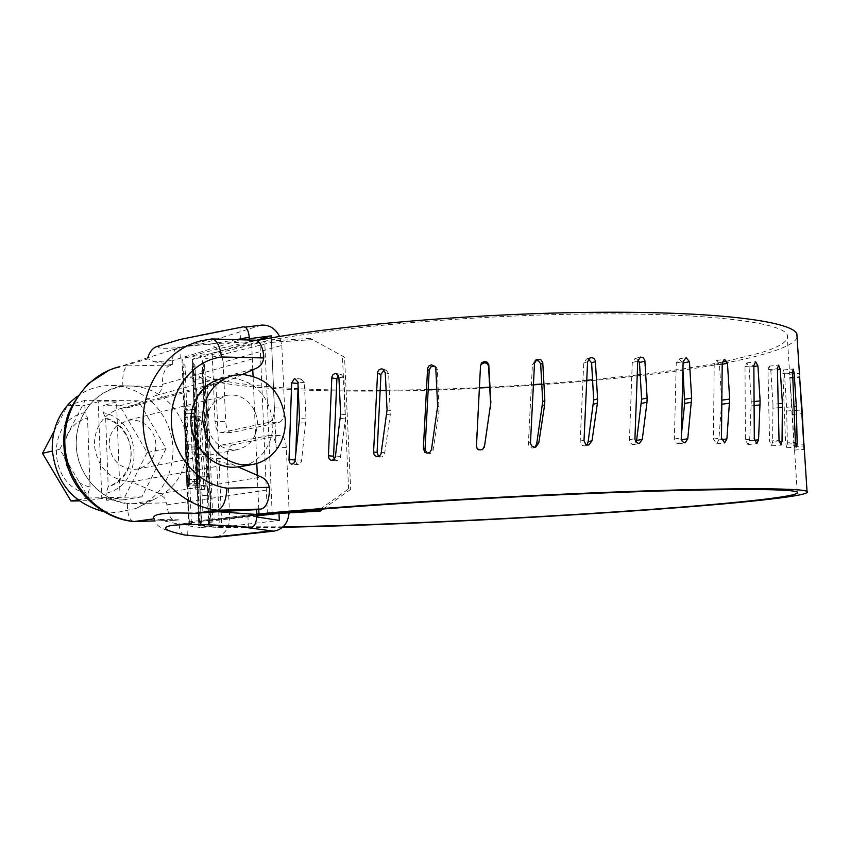 <?xml version="1.0" encoding="UTF-8"?>
<svg xmlns="http://www.w3.org/2000/svg" width="850" height="850" viewBox="0 0 850 850"><rect width="100%" height="100%" fill="white"/><g stroke="black" fill="none" stroke-linecap="round" stroke-linejoin="round"><path stroke-width="0.64" stroke-dasharray="4.25 3.19" d="M234.281 375.264L222.243 378.526L230.531 377.729C255.266 380.832 269.376 395.749 272.839 422.482C273.201 434.435 269.822 444.805 262.692 453.571C256.955 460.296 249.879 464.589 241.453 466.448M215.167 401.253C209.546 406.81 206.816 413.844 206.986 422.354C209.27 439.216 218.131 448.418 233.569 449.979L236.927 449.703C250.187 446.409 257.019 437.325 257.412 422.45C257.008 415.236 254.469 408.956 249.783 403.612C244.587 398.023 238.414 395.112 231.253 394.899L226.567 395.324L215.167 401.253M116.854 425.765C111.616 430.801 109.055 437.144 109.183 444.784C111.212 459.914 119.372 468.127 133.662 469.434L136.786 469.179C149.09 466.14 155.476 457.927 155.922 444.539C155.582 438.047 153.244 432.416 148.931 427.646C144.139 422.652 138.423 420.081 131.782 419.942L127.436 420.357L116.854 425.765M187.266 444.38C186.384 428.272 180.402 414.449 169.32 402.911C158.589 392.36 145.956 386.729 131.41 386.038L130.496 386.017C116.195 386.017 103.764 391.032 93.181 401.083C81.6 412.898 75.958 427.518 76.234 444.954C76.723 477.052 105.283 505.07 134.959 503.582L153.181 499.811C175.759 489.101 187.117 470.613 187.266 444.38M103.413 511.551L116.152 512.624L135.979 508.491C160.523 496.836 172.869 476.839 173.039 448.502C172.104 431.109 165.623 416.181 153.606 403.729C141.971 392.328 128.244 386.251 112.423 385.496L111.435 385.475C98.972 385.401 87.603 388.992 77.318 396.27M103.211 412.654L105.666 418.147C137.934 425.871 139.974 478.369 108.194 486.689L106.176 493.212C145.053 484.638 142.534 420.474 103.211 412.654L102.946 405.673L119.829 405.79L147.103 452.54L123.356 499.864L106.431 500.246L106.176 493.212M88.039 493.584L90.026 487.029C56.897 479.974 55.027 425.531 87.539 418.094L85.117 412.569C45.241 419.858 47.504 486.763 88.039 493.584L88.294 500.661L79.231 500.862M105.666 418.147L108.194 486.689M90.026 487.029L87.539 418.094M120.116 497.994L116.524 401.912L98.228 401.752L101.766 498.397L120.116 497.994L106.431 500.246M98.228 401.752L84.862 405.546L85.117 412.569M101.766 498.397L88.294 500.661M116.524 401.912L102.946 405.673M54.124 431.163L67.607 405.418L84.862 405.546M59.776 449.246L85.244 400.318L138.295 400.775L166.037 448.556L141.971 496.846L88.772 498.004L59.776 449.246L52.328 451.01M85.244 400.318L67.607 405.418M138.295 400.775L119.829 405.79M166.037 448.556L147.103 452.54M141.971 496.846L123.356 499.864M88.772 498.004L77.902 499.864M261.396 325.125L202.056 343.74C214.126 343.57 221.17 349.743 223.178 362.238L281.817 345.376L279.597 336.473M289.106 512.858L289.106 510.892L229.681 518.33C229.192 529.231 223.837 535.659 213.616 537.625M236.512 339.66L211.958 343.804L187.956 346.258L169.352 350.912L148.325 357.574L147.688 358.689L154.116 361.749L172.614 360.581C172.805 353.324 174.42 349.021 177.438 347.692C157.271 349.265 153.255 347.894 165.357 343.602C181.114 338.746 206.879 333.2 242.643 326.974L242.983 326.878M183.898 534.937C181.284 533.991 179.679 530.432 179.095 524.248L154.084 518.712C156.251 525.884 159.545 529.539 183.898 534.937M281.817 345.376L284.58 408.064C284.548 416.107 282.742 420.888 279.151 422.439L268.993 422.322C272.563 420.771 274.359 415.958 274.38 407.894L271.331 337.864M211.119 522.633L204.765 364.724L211.236 522.665L208.792 521.209L202.194 359.603L271.522 342.38L276.112 447.366C275.485 439.992 273.487 435.986 270.109 435.349L280.277 435.413C283.666 436.039 285.674 440.034 286.312 447.387L289.106 510.892M231.551 432.576L231.083 432.639C228.012 432.076 226.196 428.326 225.643 421.377L215.018 421.451C215.571 428.411 217.366 432.172 220.416 432.735L231.551 432.576L279.151 422.439M216.559 458.639L227.184 458.458C227.205 450.893 228.831 446.409 232.071 445.007L221.404 445.145C218.184 446.547 216.569 451.042 216.559 458.639L219.396 527.436L279.289 520.413M279.724 435.466L232.071 445.007M269.556 435.402L221.404 445.145M220.883 432.682L268.993 422.322M219.396 527.436L186.841 523.271L179.095 524.248L256.849 514.462L247.903 515.589L256.806 516.959M249.347 338.704L240.454 339.862L249.273 337.174L172.614 360.581L180.253 358.243L212.224 353.547L256.222 340.34M212.224 353.547L215.018 421.451M242.643 326.974L239.944 327.834L245.097 327.176M202.056 343.74L177.438 347.692M154.87 520.912L174.792 520.338C170.68 519.69 168.066 514.526 166.94 504.868L164.624 497.973L159.386 493.669L261.439 477.094M133.397 521.517C129.391 520.062 127.383 514.144 127.362 503.763C100.226 500.406 77.137 474.204 76.234 444.954C75.066 415.714 96.199 389.523 122.921 385.921L162.095 386.442L162.222 384.402C162.616 374.181 164.868 368.018 169.001 365.925L172.773 364.788L172.624 361.048M169.001 365.925L128.244 365.107C123.941 367.646 122.166 374.584 122.921 385.921M211.161 338.991L255.234 340.191M242.42 374.467L227.556 381.119L219.98 381.841C201.216 387.281 191.526 400.775 190.91 422.333C194.384 447.759 207.751 461.592 231.009 463.824L238.244 466.979M159.386 493.669L131.229 481.897C109.703 480.006 97.399 467.659 94.308 444.869C94.966 425.51 103.998 413.323 121.401 408.287L128.414 407.575L155.571 395.601C159.279 393.805 161.447 390.756 162.095 386.442M175.1 520.317L178.925 519.817L179.074 523.791M131.229 481.897L231.009 463.824M128.414 407.575L227.556 381.119M249.401 340.032L249.475 341.721L253.948 340.372M109.193 370.154L148.006 358.87M172.773 364.788L154.116 361.749M187.956 346.258L210.556 339.129L201.439 340.733L169.352 350.912M211.958 343.804L249.475 341.721M159.928 519.499L178.925 519.817M223.178 362.238L225.643 421.377M239.944 327.834L240.454 339.862M247.903 515.589L248.423 527.808M186.841 523.271L187.308 534.746M179.796 346.938L180.253 358.243M227.184 458.458L229.681 518.33M198.879 412.197L207.421 411.559L205.923 393.901L202.746 378.664L194.14 379.344L197.37 394.559L198.879 412.197L198.05 430.164L199.952 476.988L202.258 495.603L202.183 513.102L200.133 527.478L208.792 526.957L198.815 525.544C197.221 524.918 198.018 524.153 201.195 523.249L194.852 365.16L193.014 363.226L192.079 359.316C208.133 353.706 230.754 347.969 259.962 342.093C333.147 327.335 471.994 315.106 589.061 313.979C706.371 312.811 781.394 322.214 787.132 334.624C789.661 340.563 780.863 346.609 760.75 352.771L726.909 361.176M202.183 513.102L210.779 512.571L210.832 495.051L202.258 495.603M199.952 476.988L208.548 476.414L206.635 429.547L198.05 430.164M792.285 410.688L789.809 377.538L794.251 450.075L792.285 410.688L801.497 409.998M794.251 446.611L803.579 445.974M793.656 445.453L803.494 444.773M789.809 377.538L799.595 376.752M786.59 407.277L784.454 374L783.445 369.984L782.871 373.394L785.612 443.052L786.834 447.748L787.398 444.168L786.59 407.277L793.964 406.64M787.398 444.168L795.472 443.541M785.612 443.052L795.398 442.287M782.871 373.394L792.593 372.47M772.969 404.313L770.801 370.239L769.176 366.18L767.975 369.707L769.548 441.118L771.428 445.878L772.576 442.17L772.969 404.313L778.207 403.782M772.576 442.17L779.11 441.596M769.548 441.118L779.036 440.268M767.975 369.707L777.399 368.656M751.262 401.912L749.073 367.072L746.821 362.982L745.014 366.647L745.386 439.737L747.926 444.55L749.636 440.725L751.262 401.912L754.077 401.582M749.636 440.725L754.375 440.236M745.386 439.737L754.301 438.823M745.014 366.647L753.865 365.479M721.639 400.201L719.461 364.65L716.614 360.538L714.213 364.353L713.426 439.004L716.593 443.859L718.845 439.907L721.852 400.169M718.845 439.907L721.554 439.588M713.426 439.004L721.48 438.047M714.213 364.353L722.213 363.078M295.779 453.942L295.545 460.891L296.459 463.42L298.031 464.461L299.498 464.291L301.474 461.582L306 418.944L304.374 382.712L301.081 379.089L298.191 383.531L298.095 386.421M301.612 460.137L295.099 459.85M298.392 464.504L291.901 464.238M334.252 459.308L337.652 460.743L340.329 457.884L345.472 418.976L343.953 378.027L341.158 374.372L338.342 375.201M340.489 456.418L335.41 455.993M378.59 456.461L382.011 457.013L384.529 454.261L390.246 415.013L388.673 373.671L386.251 370.143L384.126 369.973M384.71 452.784L381.267 452.221M426.774 453.103L430.302 453.592L432.979 450.84L439.046 411.421L437.399 369.835L436.73 367.763L434.839 366.244M433.171 449.363L431.513 448.672M480.494 365.649L476.043 446.888L477.296 449.533L479.995 450.702L482.641 449.937L484.351 447.238M476.074 445.889L476.244 445.092M480.303 367.126L480.505 365.861M535.415 360.474L532.44 364.639L528.381 443.7L529.029 446.091L530.453 447.483L532.344 448.067L535.139 447.196M528.434 443.211L530.485 442.329M532.44 364.639L534.501 363.301M588.391 358.966L586.511 359.008L583.737 363.078L580.168 441.607L580.794 443.987L582.59 445.623L584.981 445.931L586.946 444.901M580.21 441.108L584.056 440.172M583.737 363.078L587.584 361.696M637.989 359.348L635.003 358.487L632.273 362.504L629.436 440.172L630.031 442.542L632.113 444.369L633.771 444.55L636.342 442.627M629.478 439.684L634.961 438.706M632.273 362.504L637.734 361.123M682.943 369.251L682.571 363.099L679.192 358.987L676.26 362.939L674.369 439.461L675.421 442.584L678.162 443.849L680.85 439.779L681.371 434.817M680.85 439.779L681.403 439.705M674.401 438.983L681.296 438.005M676.26 362.939L683.124 361.601M320.195 509.214L348.596 488.92L350.71 489.345L323.234 508.98M344.558 357.181L310.207 338.332L344.558 357.181L350.71 489.345M797.098 337.641C794.803 342.635 785.411 347.629 768.942 352.633C658.421 386.623 307.796 404.016 207.092 379.993C199.506 377.846 194.724 375.445 192.759 372.778C191.112 370.494 191.824 368.061 194.873 365.489L193.141 363.226L192.153 359.614L198.698 521.581L201.269 523.26L194.873 365.489M200.133 527.478L189.157 525.98C187.531 525.332 188.286 524.567 191.399 523.653L189.369 523.09L188.498 521.889L181.996 359.401C198.252 353.589 221.436 347.639 251.568 341.541L256.764 340.521M282.646 527.255C253.024 527.776 229.851 527.754 213.127 527.191L207.092 379.993M213.127 527.191L198.932 525.544C197.349 524.918 198.124 524.153 201.269 523.26M272.159 513.326L264.711 341.434L192.153 359.614M256.859 515.1L198.698 521.581M310.207 338.332L264.711 341.434M348.596 488.92L342.422 356.012M271.522 342.38L312.524 339.596M208.792 521.209L256.849 515.886M204.659 364.597L203.15 362.971L202.194 359.603M204.765 364.724L204.584 365.33C201.482 367.869 200.727 370.271 202.343 372.523C204.191 375.031 208.643 377.304 215.698 379.334L221.786 526.681L208.569 525.109C207.018 524.492 207.836 523.738 211.034 522.856L204.584 365.33M283.071 526.862L221.786 526.681M722.234 362.121C698.615 366.764 671.266 370.951 640.188 374.691M637.234 375.041L592.556 379.78M586.744 380.322L541.769 383.998M533.418 384.593L489.738 387.207M479.326 387.717L436.826 389.342M428.209 389.587L386.112 390.288M380.152 390.32C305.713 390.628 250.888 386.973 215.698 379.334M201.195 523.249L199.442 479.071L189.423 479.485L189.178 483.724L188.541 479.857L185.173 406.204L189.423 479.485M199.516 481.068L199.187 483.321L198.581 479.442L188.541 479.857M198.581 479.442L195.224 405.886L195.766 409.881L185.757 410.221M195.766 409.881L199.378 477.774L194.82 365.118M199.442 479.071L199.378 477.774M196.297 440.863L186.267 441.224M196.541 445.974L186.511 446.346M185.173 406.204L195.192 405.875M195.489 443.955L193.821 413.642L196.573 485.616L195.489 443.955L185.64 444.422L184.067 410.168L186.83 486.094L185.64 444.422M195.659 448.97L185.821 449.438M196.573 481.801L186.788 482.279M196.318 481.483L186.607 481.95M193.821 413.642L184.067 414.099M195.489 446.919L194.268 416.521L194.406 413.323L194.873 417.148L198.124 487.656L195.489 446.919L186.086 447.472L185.013 413.876L188.806 488.187L186.086 447.472M195.723 451.828L186.32 452.381M197.572 483.947L188.222 484.489M198.305 483.576L189.029 484.107M194.873 417.148L185.555 417.711M185.013 413.876L194.374 413.312M200.77 449.512L199.559 419.719L200.175 416.564L201.11 420.283L205.424 485.339L204.786 489.366L203.766 485.754L200.77 449.512L191.962 450.139L190.761 420.368L191.409 417.212L192.376 420.92L196.732 485.902L196.063 489.929L195.011 486.328L191.962 450.139M201.036 454.325L192.238 454.941M203.766 485.754L195.011 486.328M205.424 485.339L196.732 485.902M201.11 420.283L192.376 420.92M210.779 512.571L208.792 526.957M207.421 411.559L206.635 429.547M208.548 476.414L210.832 495.051M194.852 365.16L201.248 523.164L198.634 521.496L192.079 359.316M198.634 521.496L256.859 514.803M188.498 521.889L256.838 514.122M191.399 523.653L185.056 365.596L182.973 363.471L181.996 359.401M194.14 379.344L183.026 373.044C181.347 370.706 182.028 368.231 185.056 365.596M202.746 378.664L192.631 372.789C190.984 370.483 191.707 368.039 194.799 365.447M274.38 407.894L284.58 408.064M286.312 447.387L276.112 447.366M166.653 502.828L127.362 503.763M166.94 504.868L269.535 489.611M155.571 395.601L256.743 368.061M162.222 384.402L263.734 355.714M205.923 393.901L197.37 394.559M790.202 378.207L799.638 377.464M792.508 414.386L801.709 413.706M784.454 374L792.625 373.235M786.749 411.081L794.112 410.444M770.801 370.239L777.421 369.506M773.075 408.212L778.292 407.692M749.073 367.072L753.876 366.435M751.294 405.896L754.099 405.578M719.461 364.65L722.202 364.214M304.374 382.712L297.893 382.033M306 418.944L299.519 418.444M305.851 423.151L299.37 422.673M343.953 378.027L338.895 377.166M345.652 414.726L340.606 414.067M345.472 418.976L340.414 418.338M388.673 373.671L385.263 372.661M390.458 410.72L387.058 409.923M390.246 415.013L386.846 414.237M437.399 369.835L435.784 368.677M439.28 407.108L437.665 406.172M439.046 411.421L437.442 410.507M258.761 509.384L257.306 475.288M256.796 463.505L253.056 376.093M252.79 369.824L251.568 341.541M201.301 523.133L194.894 365.075M267.368 513.772L259.962 342.093M195.022 409.201L185.002 409.541M194.236 412.941L184.397 413.397M194.268 416.521L184.875 417.084M199.559 419.719L190.761 420.368M136.786 469.179L236.927 449.703M226.567 395.324L127.436 420.357M153.181 499.811L135.979 508.491M131.41 386.038L112.423 385.496M105.166 418.126L114.548 422.471C119.149 426.286 120.19 425.478 127.192 436.911C131.644 447.015 132.356 456.493 129.306 465.322C127.67 471.739 118.713 483.151 108.024 486.742M147.804 357.744L147.688 358.689M280.277 435.413L270.109 435.349M231.083 432.629L220.416 432.735M174.792 520.338L154.881 520.923M121.401 408.287L219.98 381.841M148.325 357.574L119.691 366.658M794.251 450.075L804.079 449.395M789.778 374.234L799.414 373.469M786.834 447.748L796.609 446.983M783.371 369.973L793.093 369.049M771.428 445.878L780.906 445.039M769.037 366.169L778.451 365.107M747.926 444.55L756.829 443.658M746.597 362.971L755.448 361.792M716.593 443.859L724.646 442.924M716.284 360.549L724.285 359.263M301.686 379.089L295.194 378.399M336.642 460.828L331.532 460.424M341.158 374.372L336.101 373.501M380.067 457.151L376.964 456.673M386.251 370.143L382.829 369.102M436.73 367.763L435.104 366.594M482.651 449.937L482.853 449.161M533.736 447.908L535.819 447.058M534.841 360.687L535.829 360.039M584.981 445.931L588.848 445.017M586.511 359.008L590.357 357.606M633.771 444.55L639.264 443.594M635.003 358.487L640.475 357.085M678.162 443.849L685.068 442.892M678.736 359.019L685.61 357.659M192.759 372.778L198.932 525.544M201.376 523.154L194.969 365.149M193.141 363.226L199.591 522.644M209.663 522.197L203.15 362.971M208.569 525.109L202.343 372.523M797.247 492.076L793.921 440.353M787.132 334.624L789.714 374.861M199.187 483.31L189.157 483.724M196.573 485.616L186.83 486.094M193.874 409.689L184.078 410.146M198.103 487.656L188.785 488.187M204.786 489.366L196.063 489.929M200.101 416.553L191.335 417.201M199.463 522.644L193.014 363.226M182.973 363.471L189.369 523.09M189.157 525.98L183.026 373.044M198.815 525.544L196.127 459.138M192.631 372.789L194.289 413.578"/><path stroke-width="1.27" d="M241.453 466.448L234.292 467.245C212.394 468.095 191.388 446.643 190.889 422.333C190.591 410.019 194.161 399.489 201.62 390.724C207.315 384.359 214.189 380.29 222.243 378.526M242.643 374.467L234.281 375.264C226.164 377.039 219.226 381.151 213.488 387.589C205.976 396.451 202.374 407.118 202.683 419.581C205.742 445.049 218.748 460.126 241.687 464.833L251.324 464.716C260.801 463.229 268.738 458.745 275.124 451.265C282.296 442.393 285.696 431.906 285.324 419.804C281.817 392.753 267.591 377.634 242.643 374.467M77.318 396.27L70.784 401.774C58.151 414.566 51.967 430.397 52.243 449.289C55.771 482.471 72.824 503.232 103.413 511.551M52.328 451.01L42.5 453.348L54.124 431.163M77.902 499.864L70.986 501.043L42.5 453.348M79.231 500.862L70.986 501.043M279.597 336.473C275.326 328.429 269.259 324.647 261.396 325.125L245.097 327.176M154.084 518.712C151.045 514.006 164.581 512.21 194.692 513.326L217.961 511.732L256.849 514.462C256.615 522.357 254.724 526.702 251.175 527.499L248.423 527.808L273.806 531.165C282.869 529.508 287.969 523.398 289.106 512.858M273.551 531.186L213.616 537.625L183.898 534.937M147.804 357.744C149.781 351.401 153.096 347.565 157.728 346.237L180.253 339.426L242.983 326.878C246.33 326.506 248.434 329.928 249.273 337.174L236.512 339.66M256.806 516.959L279.289 520.413L278.991 513.432L320.291 511.084L318.006 510.786L320.195 509.214M271.331 337.864L271.235 335.835L249.347 338.704M256.222 340.34L271.235 335.835M119.691 366.658C86.041 374.691 61.519 410.401 65.121 448.12C68.446 485.86 99.312 518.064 134.173 521.517L133.397 521.517C104.476 518.755 76.681 495.529 67.66 466.682C62.709 450.447 62.496 434.127 67.033 417.733C69.211 409.243 76.309 397.864 88.315 383.594L109.193 370.154M226.961 488.155L269.322 487.326L269.535 489.611C269.014 500.99 266.231 507.471 261.184 509.065L217.6 510.234C180.413 506.324 147.231 470.889 143.501 429.494C139.474 388.121 165.58 349.201 201.439 340.733L211.82 338.948C216.708 339.926 219.938 345.929 221.499 356.979C192.684 360.708 169.926 389.672 171.349 422.291C172.486 454.909 197.646 484.266 226.961 488.155C226.121 500.873 223.008 508.236 217.6 510.234L194.692 513.326M211.82 338.948L255.234 340.191C259.686 340.914 262.512 346.088 263.734 355.714L263.723 357.946L221.499 356.979M242.42 374.467L256.743 368.061C260.727 366.106 263.054 362.737 263.723 357.946M238.244 466.979L261.439 477.094C265.604 479.081 268.228 482.492 269.322 487.326M256.838 513.974L256.647 509.66L261.184 509.065M249.294 337.673L249.401 340.032M154.87 520.912L134.173 521.517L154.116 518.819M256.647 509.66L217.961 511.732M802.071 409.955L799.595 376.752L804.079 449.395L802.071 409.955L801.497 409.998M796.312 406.438L794.166 373.086L793.156 369.059L792.593 372.47L795.398 442.287L796.609 446.983L797.162 443.402L796.312 406.438L793.964 406.64M795.472 443.541L797.162 443.402M782.393 403.368L780.215 369.187L778.589 365.118L777.399 368.656L779.036 440.268L780.906 445.039L782.043 441.331L782.393 403.368L778.207 403.782M779.11 441.596L782.043 441.331M760.123 400.871L757.924 365.904L755.671 361.792L753.865 365.479L754.301 438.823L756.829 443.658L758.54 439.822L760.123 400.871L754.077 401.582M754.375 440.236L758.54 439.822M729.672 399.086L727.462 363.386L724.614 359.252L722.213 363.078L721.48 438.047L724.646 442.924L726.888 438.951L729.672 399.086L721.852 400.169M721.554 439.588L726.888 438.951M299.519 418.444L297.893 382.033L294.589 378.399L291.678 382.861L289 460.126L289.669 462.804L291.507 464.196L293.632 463.601L295.046 460.828L299.519 418.444M295.099 459.914L289.032 459.638M298.095 386.421L295.779 453.942M297.957 383.509L291.678 382.861M340.606 414.067L338.895 377.166L336.101 373.501L335.155 373.458L332.998 374.595L331.861 377.017L328.408 456.237L329.131 458.894L331.139 460.349L333.721 459.786L335.346 456.981L340.606 414.067M338.342 375.201L336.908 378.792L333.572 456.184L334.252 459.308M333.572 456.184L328.451 455.759M336.908 378.792L331.819 377.942M387.058 409.923L385.263 372.661L382.829 369.102L381.172 368.868L378.792 369.984L377.644 371.96L373.554 452.391L374.223 454.941L376.592 456.609L379.397 456.046L381.087 453.698L387.058 409.923M384.126 369.973L380.949 374.361L377.081 452.508L378.59 456.461M377.081 452.508L373.596 451.945M380.949 374.361L377.496 373.352M437.665 406.172L435.784 368.677L435.104 366.594L431.46 364.799L428.942 365.893L427.614 368.326L423.353 448.343L424.809 452.232L427.189 453.146L429.941 452.221L431.449 449.682L437.665 406.172M434.839 366.244L430.961 366.775L429.229 369.952L425.053 449.023L426.774 453.103M425.053 449.023L423.353 448.343M429.229 370.419L427.561 369.261M484.351 447.238L490.62 404.026L488.516 365.744L486.922 363.502L484.744 362.737L481.312 364.193L480.494 365.649M490.875 402.974L488.761 364.48L487.156 362.217L484.489 361.452L481.514 362.908L480.505 365.861L476.414 447.079L477.859 449.087L480.197 449.937L482.853 449.161L484.638 445.496L490.62 404.026M484.415 446.293L484.638 445.496M535.139 447.196L536.711 443.7L542.725 401.604L540.653 363.864L538.581 360.889L535.415 360.474M544.85 400.488L542.757 362.514L540.674 359.529L536.913 359.327L534.501 363.301L530.442 443.328L531.717 446.006L534.416 447.206L535.819 447.058L538.804 442.829L544.638 404.812L544.85 400.488L542.725 401.604M536.711 443.7L538.804 442.829M586.946 444.901L588.147 441.713L593.693 399.967L591.611 362.918L588.391 358.966M597.593 398.799L595.34 360.623L593.821 358.328L591.313 357.467L590.357 357.606L587.584 361.696L584.014 440.661L585.618 444.178L588.848 445.017L592.025 440.767L597.412 403.091L597.593 398.799L593.693 399.967M588.147 441.713L592.025 440.767M636.342 442.627L641.612 399.181L639.476 362.504L637.989 359.348M647.126 398.002L644.831 360.219L643.089 357.648L640.475 357.085L637.734 361.123L634.918 439.206L636.087 442.372L639.264 443.594L642.292 439.418L646.988 402.241L647.126 398.002L641.612 399.181M636.788 440.385L642.292 439.418M681.371 434.817L684.664 403.421L682.943 369.251M691.645 398.098L689.456 361.76L686.067 357.627L683.124 361.601L681.264 438.483L682.316 441.628L685.068 442.892L687.767 438.812L691.645 398.098L684.749 399.266M681.403 439.705L687.767 438.812M323.234 508.98L320.291 511.084M256.764 340.521C333.965 325.476 476.776 313.236 595.977 312.301C715.413 311.323 790.978 321.034 796.843 333.689L797.098 337.641M256.838 514.122L258.952 513.921C335.059 506.504 480.123 497.335 602.129 492.511C724.381 487.656 801.752 487.762 807.043 491.438C809.359 493.223 799.744 495.486 778.186 498.206C684.611 510.043 426.572 524.832 282.646 527.255M318.006 510.786L272.159 513.326M272.159 513.4L256.859 515.1M256.849 515.886L278.991 513.432M256.859 514.803L267.368 513.772C341.392 506.6 481.44 497.771 599.165 493.117C717.124 488.431 792.051 488.527 797.247 492.076C799.521 493.786 790.415 495.943 769.951 498.557C678.959 510.17 421.164 524.854 283.071 526.862M726.909 361.176L722.234 362.121M640.188 374.691L637.234 375.041M592.556 379.78L586.744 380.322M541.769 383.998L533.418 384.593M489.738 387.207L479.326 387.717M436.826 389.342L428.209 389.587M386.112 390.288L380.152 390.32M209.897 537.561L270.236 531.059M251.175 527.499C214.71 524.461 188.477 523.738 172.465 525.342C160.172 527.372 164.316 530.591 184.886 535.011M801.709 413.706L802.294 413.663M792.625 373.235L794.166 373.086M794.112 410.444L796.482 410.242M777.421 369.506L780.215 369.187M778.292 407.692L782.499 407.267M753.876 366.435L757.924 365.904M754.099 405.578L760.166 404.866M722.202 364.214L727.462 363.386M721.809 404.249L729.651 403.176M488.665 366.669L488.909 365.404M490.397 408.34L490.652 407.32M540.706 364.331L542.81 362.982M542.523 405.907L544.638 404.812M591.611 362.918L595.489 361.537M593.513 404.239L597.412 403.091M639.476 362.504L644.969 361.133M641.474 403.399L646.988 402.241M683.092 362.993L689.456 361.76M684.664 403.421L691.56 402.273M258.952 513.921L258.761 509.384M257.306 475.288L256.796 463.505M253.056 376.093L252.79 369.824M239.084 466.873L251.324 464.716M154.881 520.923L133.864 521.539M426.498 452.901L424.819 452.243M481.312 364.193L481.514 362.908M535.829 360.039L536.913 359.327M796.843 333.689L799.499 374.914M807.043 491.438L803.93 443.413"/></g></svg>
